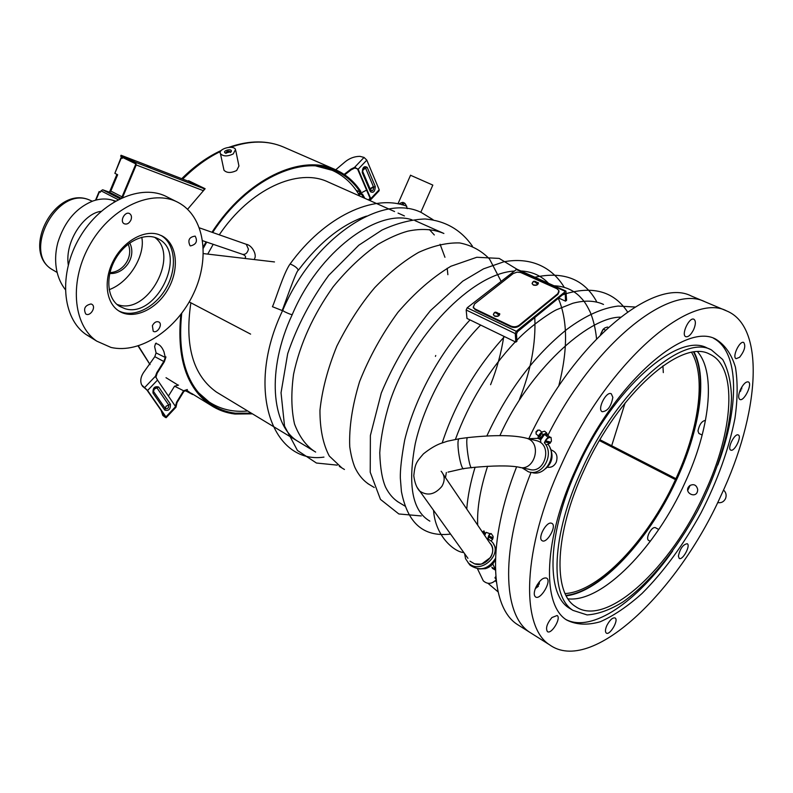 <?xml version="1.0" encoding="UTF-8"?>
<svg xmlns="http://www.w3.org/2000/svg" width="793" height="793" viewBox="0 0 793 793"><rect width="100%" height="100%" fill="white"/><g stroke="black" fill="none" stroke-linecap="round" stroke-linejoin="round"><path stroke-width="1.19" d="M162.565 414.987L165.251 417.326L166.153 417.703L165.955 416.88L147.597 390.483L141.65 384.902C139.875 380.61 140.847 376.001 144.594 371.084L154.804 356.672L156.092 352.925L154.615 346.61L155.517 343.617C159.086 343.884 161.901 346.61 163.973 351.795L165.271 357.445L163.963 361.211L156.746 372.72L155.438 376.239L157.51 380.065L175.977 407.156L177.008 402.666L183.946 391.306L183.589 390.761L187.366 389.541M178.534 385.111L174.549 386.191L168.413 396.084M161.078 410.358L162.783 415.245L165.34 416.494L146.983 390.097L142.244 385.844M175.392 406.343L176.641 402.12L183.589 390.761L174.549 386.191M175.094 405.917L175.768 406.135M183.946 391.306L186.93 390.384L192.649 394.527L184.997 390.503M154.804 356.672L164.339 361.777L157.133 373.295L155.874 377.389M155.676 376.962L155.438 376.239L144.584 387.628M165.955 356.909L164.339 361.777M204.197 189.656L203.484 188.476L188.962 181.468L121.051 155.25L120.655 156.201L135.335 163.358L135.583 164.637L121.616 197.893M121.051 155.25L135.732 162.396L136.227 164.954L122.578 197.467M147.032 165.45L150.412 167.095L147.032 165.45M467.176 307.783L516.848 269.174L565.924 291.081L516.293 331.305L515.262 333.575L515.846 342.12L466.978 318.439L466.175 310.004L467.176 307.783L516.293 331.305M565.924 291.081L566.599 300.279L565.538 301.152L565.26 293.995L564.913 293.301L564.14 293.519L517.502 331.742L516.471 334.012L516.967 341.198L515.846 342.12M565.538 301.152L558.629 298.029M484.692 535.473L486.069 532.341L490.094 533.729M467.949 562.425L470.08 565.231C479.934 571.555 488.389 569.305 495.447 558.47M496.071 548.677L493.623 544.335M464.629 553.712L465.55 558.688L468.316 562.812C480.38 575.728 504.437 553.365 491.472 541.351L487.883 538.744M474.501 563.823C486.307 568.085 498.668 550.976 489.727 542.898C493.365 547.111 493.662 551.918 490.649 557.34L482.005 563.803L480.499 564.15L474.571 563.843L469.991 561.176L474.501 563.823M467.939 558.322L417.138 487.417M491.432 537.01L490.966 538.07M247.713 410.982C233.36 412.37 220.504 409.376 209.134 401.992L198.042 392.287M325.477 167.382L332.158 170.297C343.855 175.55 353.063 184.135 359.774 196.069M207.072 400.733L204.604 399.256M315.991 165.995L332.158 170.297M547.299 435.07L544.86 434.465M544.226 434.871L541.024 439.391M539.428 438.965L540.588 438.38M540.826 441.334L540.172 438.737L543.136 434.574L546.744 433.018L547.418 435.099M546.744 433.018L544.632 431.214L542.561 431.749L538.08 436.923L538.288 438.499M543.136 434.574L541.034 432.76M541.659 432.244C538.467 435 537.545 437.072 538.893 438.479L540.786 437.984M539.706 437.052L541.649 433.295M543.027 434.475L542.531 435.367M495.407 559.382C493.633 564.001 490.312 567.094 485.455 568.66L479.091 568.948M550.025 447.847C553.722 455.906 552.265 462.834 545.643 468.643M676.221 480.013C649.041 539.448 600.975 591.657 566.004 595.384M693.617 352.151C707.465 377.746 699.485 429.955 676.667 479.061M675.914 478.675L599.944 439.719M394.577 211.543L328.143 182.003C298.089 167.462 250.073 188.922 219.264 234.817M213.198 244.313L207.746 254.107M190.865 302.797C184.511 345.708 193.076 375.495 216.558 392.148L219.562 393.962M599.429 440.591L675.477 479.636M407.176 208.638C405.778 202.473 403.102 200.946 399.137 204.059M420.805 212.296L432.829 185.096L410.536 175.263M404.826 203.266L402.031 204.753M548.855 441.959L546.228 442.197L549.866 443.198L550.818 442.097M544.682 443.178C546.208 439.035 548.34 437.141 551.085 437.528L551.432 441.156L550.748 442.107L546.823 441.156L546.228 442.197M544.385 442.722L544.375 442.781C546 438.668 548.122 436.824 550.768 437.26L550.798 437.3M541.837 432.126L539.498 430.113L538.219 430.143L536.108 432.393L536.137 433.979M538.07 430.163L536.068 431.679L536.018 432.611M705.324 301.915L704.898 301.736C669.748 283.587 594.413 342.814 547.874 435.377C594.413 342.814 669.748 283.587 704.898 301.736L726.675 310.935C690.138 291.11 606.764 363.224 561.256 465.005C522.399 548.459 520.327 626.282 549.44 644.719C591.152 675.24 677.529 592.559 720.996 495.546C759.159 414.699 766.316 327.063 726.675 310.935M549.44 644.719L529.466 632.12C502.395 614.436 500.433 548.241 531.072 472.311C500.433 548.241 502.395 614.436 529.466 632.12L533.065 634.39M568.056 598.854C602.502 602.69 656.039 547.051 684.894 482.907C709.557 429.875 716.436 373.572 697.662 351.844M535.919 587.167C533.867 592.014 533.719 595.246 535.473 596.881C540.281 600.807 552.037 581.13 546.694 578.137C543.294 577.175 539.706 580.179 535.919 587.167M547.368 467.206C551.214 467.801 554.158 466.175 556.2 462.299C558.163 456.084 556.438 451.941 551.016 449.889M678.372 556.081L679.205 558.401C682.515 560.839 690.931 545.445 687.234 543.72C683.051 544.434 680.107 548.558 678.372 556.081M730.948 450.176C734.665 451.673 742.07 436.398 738.313 434.99C734.814 432.79 726.874 448.62 730.74 450.087L730.948 450.176M739.562 357.306C744.548 350.922 745.926 345.976 743.715 342.467C739.7 340.256 731.77 357.246 736.132 358.674L739.562 357.306M693.627 329.65C695.857 324.248 695.947 320.778 693.895 319.242C689.246 316.734 680.8 335.023 685.816 336.708C688.344 337.184 690.951 334.834 693.627 329.65M612.84 397.313L611.294 393.804C606.338 390.711 596.832 409.475 602.214 411.716C607.646 411.24 611.195 406.432 612.84 397.313M551.175 523.122C545.99 521.853 537.446 538.298 542.075 540.648C546.674 544.167 557.092 526.086 551.997 523.42L551.175 523.122M551.928 617.539C546.982 623.556 545.475 628.225 547.388 631.575C551.313 634.896 561.533 618.044 557.132 615.507L551.928 617.539M704.61 493.018C733.555 431.531 738.293 366.465 709.557 354.114C681.693 338.294 618.55 393.328 584.173 469.902C554.634 533.055 552.671 592.847 575.52 606.536C606.397 628.492 671.483 567.074 704.61 493.018M697.691 489.469C697.543 500.423 681.722 492.235 689.94 485.494C693.934 483.7 696.522 485.019 697.691 489.469M606.893 625.419C605.208 629.305 605 631.843 606.268 633.052C609.718 635.897 619.016 620.086 615.13 617.985C612.652 617.37 609.906 619.848 606.893 625.419M740.553 389.343C738.293 394.656 738.065 398.027 739.849 399.464C744.042 401.922 752.924 383.525 748.314 381.909C745.926 381.502 743.338 383.981 740.553 389.343M576.293 468.217C543.483 538.477 541.46 604.633 566.559 619.957C576.144 624.844 587.385 625.439 600.271 621.752C613.742 615.784 627.669 606.358 642.033 593.461C663.87 571.545 683.516 544.722 700.972 512.972C717.496 480.717 728.817 449.234 734.923 418.526C737.688 399.157 737.857 382.048 735.438 367.199C731.463 354.084 724.881 344.727 715.683 339.107C684.775 321.829 614.555 382.86 576.293 468.217M581.943 469.426C551.462 534.601 549.48 596.227 572.982 610.382L587.098 614.922C598.11 614.218 610.095 609.876 623.06 601.887C649.328 583.212 676.498 549.688 697.483 511.029C717.764 471.964 730.482 430.371 731.523 397.61C731.037 382.107 728.103 369.409 722.701 359.536L711.321 349.842C682.585 333.595 617.42 390.344 581.943 469.426M566.004 619.571C592.153 633.052 637.195 601.58 672.623 551.046M717.804 465.015C739.324 407.136 739.671 352.072 713.601 338.304M711.321 349.842L707.178 348.008C678.322 331.712 613.138 388.263 577.76 467.196C547.358 532.252 545.525 593.828 569.106 608.033L571.535 609.51M360.478 193.284L366.584 190.132M344.132 174.401L350.942 169.157L354.58 167.353L358.158 169.216L370.747 198.617L370.42 200.024L379.074 190.806L379.193 189.715L366.802 160.136L364.056 157.42L359.933 156.35C354.382 156.409 349.386 158.293 344.925 162L335.726 169.781M370.42 200.024L369.469 200.381M344.737 174.807L351.22 169.791L354.858 167.977L357.514 168.939L370.133 198.399L368.626 200.005M370.073 198.27L368.418 199.915M350.942 169.157L351.22 169.791M491.065 540.955L492.651 539.28L489.608 537.525L489.985 536.415L493.018 537.882L492.334 538.764M488.23 538.982C488.706 535.741 489.707 533.957 491.214 533.62L493.097 536.365L493.068 538.179M492.007 537.277L491.719 538.427M487.883 538.804C488.369 535.592 489.36 533.828 490.857 533.52L491.105 533.61M491.66 537.119L491.373 538.259M490.708 537.961L490.946 536.802M109.484 192.134L116.918 174.371M534.026 281.178L535.751 281.545L537.456 283.141L536.891 283.607L534.879 281.852L532.975 281.842L533.55 281.386L538.338 282.744C538.07 284.786 536.385 285.48 533.293 284.826L532.202 283.825L532.638 282.288M537.456 283.141L535.731 282.367M534.046 281.614L533.55 281.386M538.397 283.18C537.892 285.103 536.187 285.728 533.302 285.064L532.123 283.557M109.959 272.614C122.766 272.177 133.789 257.338 128.198 244.125M495.774 576.551L494.941 577.81L496.031 579.267M495.407 570.088L492.314 568.303M495.387 569.543L491.789 567.183M494.941 577.81L495.942 578.424M548.25 437.488L544.563 434.395L540.796 439.709M549.678 436.923L547.596 435.139L544.563 434.395M544.345 442.772C555.06 454.211 542.521 476.88 528.396 471.776L522.072 467.83M528.416 438.698L537.793 438.331L540.539 439.55M548.141 444.457C557.608 456.292 545.029 477.267 531.488 472.39L530.844 472.261M529.02 469.278C544.771 474.769 553.108 445.111 537.03 440.779C553.108 445.111 544.771 474.769 529.02 469.278L518.533 467.087C534.363 472.697 542.898 442.712 526.73 438.281L524.916 437.855M513.2 273.565L474.511 303.997L473.332 307.317L475.156 309.022L510.89 326.082C513.874 327.212 516.639 326.924 519.177 325.209L557.846 293.628L558.916 290.575L556.855 288.682L520.634 272.505L517.006 272.148L513.2 273.565M473.213 306.96L475.215 309.736L510.94 326.805C513.923 327.935 516.689 327.648 519.227 325.933L557.885 294.352L559.065 291.675M110.941 347.413L96.815 341.168C72.649 325.08 68.922 279.949 90.699 243.322C112.19 206.517 152.861 188.675 178.167 202.473C204.495 216.251 210.522 257.666 193.661 293.39C177.097 329.234 140.242 354.273 110.941 347.413M130.924 220.048C131.955 217.123 131.529 214.992 129.646 213.654C125.076 210.789 119.337 221.316 124.164 223.725C126.85 224.697 129.1 223.477 130.924 220.048M190.498 245.919C196.258 244.482 197.814 241.211 195.157 236.116C189.21 236.988 187.505 240.19 190.052 245.721L190.498 245.919M152.385 325.675L153.208 331.226C157.113 334.051 163.12 324.396 158.927 322.027C156.419 321.056 154.238 322.275 152.385 325.675M158.759 234.54C144.237 229.484 123.599 241.052 113.478 260.54C103.219 279.959 105.865 302.738 118.752 310.896C133.026 320.293 156.082 309.954 167.7 289.812C179.555 269.808 177.444 244.432 162.545 236.205L158.759 234.54M91.046 303.957C84.98 305.335 83.206 308.665 85.723 313.919C90.005 317.131 96.548 307.069 91.958 304.353L91.046 303.957M93.564 338.67L86.288 334.656C62.062 318.528 58.167 273.615 79.806 237.266C101.157 200.738 141.759 183.133 167.125 196.951L176.869 201.819M118.623 310.806C133.264 318.568 155.329 307.585 166.292 287.839C177.463 268.212 175.332 243.818 161.068 235.452M124.967 308.685L119.277 306.177C107.025 298.515 105.152 276.351 115.738 258.528C126.166 240.606 146.199 231.794 158.65 239.04C187.941 253.641 156.31 318.845 124.967 308.685M154.714 237.355C179.882 255.306 148.093 314.623 118.504 304.899L116.938 304.413M687.729 490.421L690.128 485.366M520.605 626.529L516.967 624.23C489.826 606.457 487.11 541.52 516.62 466.79M528.891 438.519C574.142 341.704 654.334 276.549 691.258 295.987L691.694 296.166M658.735 529.476L655.315 527.623C653.343 527.176 651.202 529.129 648.882 533.491C647.375 536.97 647.207 539.23 648.387 540.271L648.456 540.311M705.473 420.468L705.393 420.419C701.835 420.984 699.357 424.493 697.969 430.966L698.911 433.454M694.113 352.092C707.951 378.34 699.376 431.689 675.814 481.381C648.555 540.251 601.054 591.717 566.242 595.821M691.615 352.459C706.632 377.389 698.504 431.124 674.774 481.143C647.465 540.211 599.33 591.499 565.122 593.57M673.336 477.356L672.9 478.308M495.308 312.135L497.033 312.531L498.767 314.177L498.173 314.662L496.14 312.858L494.257 312.799L494.852 312.323L499.719 313.731C499.372 315.872 497.637 316.595 494.515 315.892L493.474 314.91L493.93 313.245M498.767 314.177L496.814 313.255M495.476 312.62L494.852 312.323M499.768 314.117C499.253 316.169 497.508 316.843 494.535 316.129L493.385 314.623M496.091 579.881C491.69 584.154 487.417 584.461 483.284 580.813L482.144 578.454M180.824 314.504C176.631 357.901 186.524 388.084 210.482 405.045C217.877 409.931 226.025 412.925 234.936 414.035L252.432 413.847M212.673 232.498C246.762 179.704 301.31 154.447 335.161 170.574C345.411 175.134 353.777 182.301 360.26 192.104L360.845 191.48C354.302 181.547 345.847 174.272 335.469 169.672C301.33 153.426 246.306 178.97 211.999 232.26M206.061 241.875L203.286 246.811M364.83 198.319L362.56 194.206L359.437 193.056M188.139 181.141L188.565 180.715L205.129 188.714L187.604 209.253M181.726 313.314C177.245 356.939 187.029 387.262 211.067 404.291C218.392 409.129 226.471 412.092 235.293 413.193L251.331 413.183M206.735 242.103L203.355 248.14M360.26 192.104L356.136 190.28M359.814 196.089L358.942 193.591L361.975 194.83L362.56 194.206M363.65 197.794L361.975 194.83M359.933 193.046L359.348 193.661M412.023 219.83C377.914 208.202 318.945 251.143 292.27 314.534C291.527 314.801 288.84 313.8 284.201 311.55L282.695 310.37M406.809 206.269C373.781 193.205 324.218 216.727 290.109 263.98C283.636 272.663 274.884 302.024 272.425 306.703L282.179 310.549C283.884 306.594 296.602 269.541 298.386 270.195C297.256 267.856 294.5 265.784 290.109 263.98L289.921 264.228M495.347 580.734L496.339 581.973M202.661 240.715L242.489 254.315C245.453 254.751 247.446 253.046 248.447 249.18L246.276 244.294L199.469 227.869M114.717 201.491L112.963 200.351M129.745 242.965C137.07 257.438 123.718 274.705 109.761 273.466M100.523 191.936L99.145 191.529L100.414 192.213L100.998 190.806L102.674 189.785L109.166 192.084L110.822 191.063L117.661 174.738L114.856 173.33L121.299 157.936L122.241 158.392L122.746 157.222M124.095 156.419L144.405 164.26M122.31 158.223L120.962 157.748L114.856 173.33M740.097 390.364L740.92 390.642L740.147 390.255L740.87 388.808M740.821 388.788L741.653 389.076L741.842 386.954M233.231 153.951L235.551 149.49C233.429 144.534 217.609 148.955 220.464 153.723C223.309 156.538 227.561 156.608 233.231 153.951M225.499 153.148C221.277 150.888 232.547 147.805 231.259 151.572L225.499 153.148M226.094 153.346L225.856 153.069C226.639 151.146 228.186 150.71 230.495 151.77L230.466 152.474M223.745 169.097L223.993 170.247C226.818 173.092 231.041 173.181 236.661 170.515L238.941 166.024L235.789 150.65M536.405 586.196L538.487 585.997L536.911 585.264M537.357 584.5L539.24 584.173L539.369 581.735M538.348 584.699L538.001 585.343M717.675 502.564C721.154 503.198 723.761 501.9 725.496 498.678C726.765 495.288 726.101 492.403 723.503 490.015M484.107 534.611L483.373 533.53M484.979 533.639L483.968 530.874L482.352 532.024M484.335 533.451L483.73 531.707L482.372 532.053M485.445 533.768L483.125 533.094M602.73 329.858L600.618 334.299M608.251 327.43L607.388 327.033L604.9 327.886L603.285 329.145L600.509 334.775M605.366 330.096L603.285 329.145M164.201 416.652L163.824 416.117M165.955 416.88L175.58 406.621M177.008 402.666L176.641 402.12M147.597 390.483L157.51 380.065M170.406 404.182L168.681 404.985C168.81 407.979 167.69 409.168 165.321 408.544L164.815 410.12C168.75 411.151 170.614 409.168 170.406 404.182L158.689 387.043C154.655 385.923 152.752 387.926 152.999 393.041L153.257 390.453L155.22 387.499L156.945 387.866L158.689 387.043M164.815 410.12L152.999 393.041M165.321 408.544L153.525 391.455L154.318 389.085L156.945 387.866L168.681 404.985L166.094 406.185L165.321 408.544M143.513 386.954L143.9 387.519M156.746 372.72L157.133 373.295M156.092 352.925L165.271 357.445M203.246 190.627L136.227 164.954M203.484 188.476L135.732 162.396M516.065 269.372L565.151 291.299M515.262 333.575L466.175 310.004M565.26 293.995L564.16 293.509M441.136 471.24C444.942 475.602 445.16 480.687 441.8 486.476C434.703 494.723 427.278 496.22 419.527 490.966C416.573 487.636 414.66 482.55 413.777 475.711C415.106 463.786 415.948 462.547 423.442 453.854C429.519 449.016 435.099 445.616 440.184 443.634L447.421 441.205L459.771 438.648M471.339 467.622L464.103 468.524C461.04 472.341 455.697 441.037 459.028 438.747L467.969 437.567M518.523 467.087C508.878 465.392 493.325 465.55 471.865 467.563C469.674 471.131 465.015 439.639 467.444 437.637C494.208 434.772 513.973 434.98 526.73 438.281L537.079 440.799M370.688 198.498L369.082 200.203M379.193 189.715L370.767 198.686M366.802 160.136L358.158 169.216M367.218 167.373C364.096 165.648 362.441 167.382 362.252 172.606L370.371 191.658C373.424 193.294 375.049 191.559 375.258 186.464L367.218 167.373L365.583 168.146L363.947 167.66L362.252 172.606M370.737 190.399C372.581 191.282 373.543 190.221 373.632 187.217L365.583 168.146L362.52 170.326M370.638 190.181L371.203 188.357L375.258 186.464M370.371 191.658L370.708 190.33L362.649 171.377M364.056 157.42L354.58 167.353M355.442 167.363L354.858 167.977M370.044 188.774L373.374 186.613M557.885 294.352L557.846 293.628M519.227 325.933L519.177 325.209M510.94 326.805L510.89 326.082M475.215 309.736L475.156 309.022M228.899 147.32C249.151 140.202 267.4 140.133 283.666 147.101C267.975 140.351 250.231 140.411 230.436 147.28M220.553 151.443C207.32 157.847 194.711 167.045 182.727 179.059M138.388 345.897L150.055 364.552M177.503 384.764L166.015 377.696M92.266 201.224L88.994 199.806C56.64 186.196 21.847 252.828 52.467 269.709L54.043 270.641M100.998 190.806L118.068 199.638M95.993 200.064L99.482 191.728M102.674 189.785L119.931 198.696M122.628 157.46L135.662 163.824M110.822 191.063L122.063 196.842M109.166 192.084L121.002 198.181M163.16 415.78L162.783 415.245M166.262 417.574L176.006 407.196M142.453 386.082L142.849 386.647M155.517 343.617L156.201 343.091M470.08 565.231L468.316 562.812M209.134 401.992L204.475 399.137M489.737 542.908L443.297 474.432M447.995 472.122L463.35 468.613M443.069 233.102L414.927 220.593M404.42 215.924L398.056 213.089M405.015 506.112L397.124 501.345M374.237 487.497L367.734 483.571M344.449 469.486L339.335 466.393M315.654 452.069L216.558 392.148M410.576 175.174L397.967 203.831M402.884 202.314L401.833 204.703M546.754 444.635L550.332 443.089M535.999 433.86L538.477 435.991M539.567 436.933L540.905 438.093M536.068 431.679L536.108 432.393M537.386 430.262L538.219 430.143M189.22 301.935L250.608 334.121M203.404 253.591L274.487 261.938M551.72 450.067L551.026 449.909M548.132 467.335L547.388 467.186M569.106 608.033L572.982 610.382M370.678 198.458L369.816 199.38M533.124 281.753L532.113 283.329M537.793 438.331L540.261 438.916M473.401 308.031L473.332 307.317M96.815 341.168L86.288 334.656M161.564 235.69L162.545 236.205M158.65 239.04L157.728 238.554M704.898 301.736L691.258 295.987M529.466 632.12L516.967 624.23M648.387 540.271L650.3 541.322M698.871 433.444L702.182 435.05M494.416 312.71L493.365 314.385M477.495 568.799L483.284 580.813M492.78 563.942L495.387 569.562M191.371 393.288L210.482 405.045M283.666 147.101L335.469 169.672M358.942 193.591L359.526 192.967M150.006 364.621L138.091 345.986M181.746 178.673C194.226 166.233 207.409 156.826 221.277 150.452M653.244 468.217L653.64 467.255M644.025 463.489L644.422 462.527M337.243 465.134L316.447 463.033L297.425 450.454L284.538 426.128L281.039 392.763L287.69 353.678C297.097 325.992 310.787 299.873 328.758 275.32L358.842 245.196L381.998 230.049C396.966 223.18 411.339 219.483 425.127 218.977C445.269 220.761 461.03 229.821 472.41 246.147M421.271 515.946L398.839 513.963L380.462 499.382L370.232 472.241L370.381 435.516L381.274 393.06C393.655 363.323 410.04 335.845 430.421 310.648L462.755 281.168L483.532 268.847L503.763 261.819C529.922 256.843 551.482 266.488 563.952 286.848M450.533 534.095C421.509 537.426 407.265 521.09 401.417 491.531L400.336 478.06C400.128 469.783 401.575 457.125 404.678 440.095C414.749 398.601 439.312 353.034 470.011 319.906M534.908 277.233C563.565 271.067 584.084 279.096 596.475 301.31M463.776 552.523C455.033 552.265 435.466 536.95 433.553 510.484M442.207 442.871C455.192 403.359 475.949 367.942 504.487 336.609M562.376 294.966L565.191 293.965M566.341 293.588C593.729 285.728 614.129 291.824 627.541 311.887M620.81 450.414L620.423 451.366M466.75 509.007C467.761 496.101 470.546 482.174 475.096 467.216M486.872 435.932C507.57 391.028 534.383 355.393 567.312 329.036C585.363 315.673 602.284 308.021 618.094 306.058L634.945 307.01M663.305 372.601L662.928 365.86M620.433 317.15C587.613 317.121 528.495 371.431 499.877 435.644M487.586 466.254C480.181 489.152 476.89 508.789 477.703 525.174M611.383 446.727L625.112 402.913M603.513 304.443C594.968 300.497 584.728 300.111 572.794 303.273L556.884 309.597C552.047 311.57 531.191 325.16 516.897 340.187M515.281 341.842C488.835 370.103 468.881 402.606 455.43 439.352M446.35 472.489L445.478 477.654M596.554 338.78C595.523 328.817 593.422 319.976 590.26 312.234C585.303 302.034 583.39 300.398 579.237 295.977C572.477 289.614 564.071 286.214 554.02 285.767M480.627 325.051C449.77 356.582 424.126 403.964 415.245 443.713C407.523 485.257 412.39 511.059 429.856 521.13M558.728 386.122C567.957 349.872 567.818 320.6 558.292 298.307M548.498 283.299C541.213 275.667 531.994 271.553 520.813 270.948M513.864 271.097C471.914 273.625 411.894 335.826 389.878 401.704C384.199 419.963 380.818 437.002 379.758 452.823C380.224 467.87 382.167 479.329 385.586 487.189C389.175 494.307 393.843 499.521 399.583 502.831M519.415 399.503C530.874 370.609 535.999 343.3 534.789 317.577M516.937 269.214L499.174 258.409L476.791 257.269L450.88 266.26C432.542 277.253 414.868 292.637 397.868 312.392C382.048 334.041 369.29 357.108 359.596 381.582C352.241 405.808 348.96 427.516 349.743 446.717C350.912 454.944 352.627 461.843 354.897 467.414C358.773 475.513 363.918 481.42 370.331 485.138M490.589 384.704C497.023 368.537 501.414 352.389 503.773 336.262M501.027 281.188L489.539 259.043C481.381 250.608 471.419 245.235 459.662 242.936C447.014 242.569 433.335 245.721 418.645 252.362C403.667 261.056 389.046 272.802 374.752 287.611C360.944 303.868 348.305 323.366 336.856 346.115C327.687 368.695 322.057 390.106 319.956 410.338C319.936 429.023 323.058 444.258 329.303 456.054L341.942 467.969M443.892 233.469C433.394 229.078 421.38 228.315 407.85 231.15C399.048 233.538 389.066 237.95 377.914 244.393C362.203 255.415 347.324 269.501 333.278 286.65C313.185 314.841 299.952 344.023 293.569 374.217C290.991 393.07 291.309 409.674 294.52 424.027C299.358 436.656 305.999 445.755 314.454 451.346M435.426 356.384L435.744 355.502M447.876 274.685L447.183 268.272M444.952 257.289L440.105 244.284M434.306 234.956L429.35 229.514M433.057 219.711L421.38 212.544C381.453 192.441 312.571 238.98 282.625 310.529C244.551 389.68 272.633 464.678 323.96 457.105M298.574 269.947C319.708 241.974 342.358 224.022 366.525 216.102M300.329 442.811L297.583 441.146C271.632 425.682 266.25 369.984 292.191 314.702M487.973 583.321L498.073 591.865M242.648 254.365C245.513 255.633 246.276 256.873 244.958 258.082M246.276 244.294C252.075 245.156 257.091 254.821 254.553 258.687M115.5 201.045L113.181 200.421C106.936 198.379 100.255 198.537 93.158 200.916C76.217 207.677 64.441 221.584 57.83 242.628C55.312 252.273 54.955 261.65 56.769 270.75C58.285 277.897 61.111 284.132 65.224 289.465M101.117 211.354C84.534 212.97 64.659 240.983 68.277 264.862M109.166 289.683C130.28 281.971 145.535 254.236 141.749 237.236M91.958 201.065L88.687 199.667C54.608 185.82 20.449 251.411 52.467 269.709L57.165 272.475M99.145 191.529L95.527 200.183M739.443 392.148L740.9 390.681M223.993 170.247L220.464 153.723M230.495 152.415L231.259 151.572M535.325 588.604L538.199 586.423"/></g></svg>
